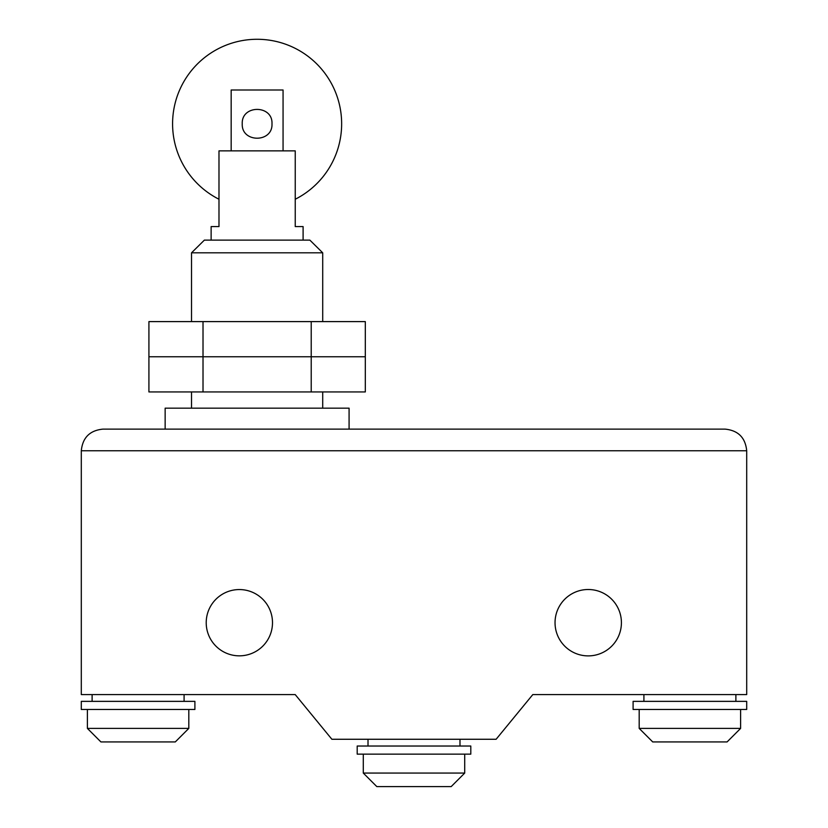 <?xml version="1.0" encoding="UTF-8"?>
<svg xmlns="http://www.w3.org/2000/svg" width="828" height="828" viewBox="0 0 828 828"><rect width="100%" height="100%" fill="white"/><g stroke="black" fill="none" stroke-linecap="round" stroke-linejoin="round"><path stroke-width="1.24" d="M295.244 199.248A84.528 84.528 0 0 0 257.115 39.278A84.528 84.528 0 0 0 218.985 199.248M271.988 123.807C272.929 142.996 241.3 142.996 242.242 123.807C241.3 104.618 272.929 104.618 271.988 123.807M303.1 240.12L303.1 226.593L295.244 226.593L303.1 226.593M211.13 240.12L211.13 226.593L218.985 226.593L211.13 226.593M295.244 226.593L295.244 150.862L218.985 150.862L218.985 226.593M283.062 150.862L283.062 89.993L231.167 89.993L231.167 150.862M311.214 391.934L311.214 356.764L203.015 356.764L365.314 356.764L311.214 356.764L311.214 321.606L365.314 321.606L365.314 391.934L148.916 391.934L148.916 356.764L203.015 356.764L203.015 391.934M203.015 356.764L148.916 356.764L148.916 321.606L203.015 321.606L203.015 356.764M311.214 321.606L203.015 321.606M349.085 429.121L349.085 408.163L165.145 408.163L165.145 429.121L725.059 429.121C738.183 430.425 745.397 437.639 746.701 450.763L746.701 694.588L532.797 694.588L496.117 739.269L331.883 739.269L295.213 694.588L81.299 694.588L81.299 450.763C82.603 437.639 89.817 430.425 102.941 429.121L165.145 429.121M322.713 408.163L322.713 391.934M322.713 321.606L322.713 252.819L309.858 240.12L204.371 240.12L191.527 252.819L191.527 321.606M191.527 408.163L191.527 391.934M322.713 252.819L191.527 252.819M740.615 709.472L740.615 728.402L639.185 728.402L652.712 741.929L727.087 741.929L740.615 728.402M639.185 709.472L639.185 728.402M735.885 694.588L735.885 701.357M643.915 694.588L643.915 701.357M746.701 701.357L746.701 709.472L633.099 709.472L633.099 701.357L746.701 701.357M363.285 754.142L363.285 773.073L376.812 786.6L451.188 786.6L464.715 773.073L464.715 754.142M368.015 739.269L368.015 746.028M459.985 739.269L459.985 746.028M357.199 746.028L357.199 754.142L470.801 754.142L470.801 746.028L357.199 746.028M363.285 773.073L464.715 773.073M87.385 709.472L87.385 728.402L100.912 741.929L175.288 741.929L188.815 728.402L188.815 709.472M92.115 694.588L92.115 701.357M184.085 694.588L184.085 701.357M81.299 701.357L81.299 709.472L194.901 709.472L194.901 701.357L81.299 701.357M87.385 728.402L188.815 728.402M239.354 589.557A33.141 33.141 0 0 0 206.213 622.697A33.141 33.141 0 0 0 239.354 655.838A33.141 33.141 0 0 0 272.495 622.697A33.141 33.141 0 0 0 239.354 589.557M588.222 655.89A33.192 33.192 0 0 0 621.414 622.697A33.192 33.192 0 0 0 588.222 589.505A33.192 33.192 0 0 0 555.039 622.697A33.192 33.192 0 0 0 588.222 655.89M725.059 429.121L102.941 429.121C89.817 430.425 82.603 437.639 81.299 450.763L746.701 450.763C745.397 437.639 738.183 430.425 725.059 429.121"/></g></svg>
